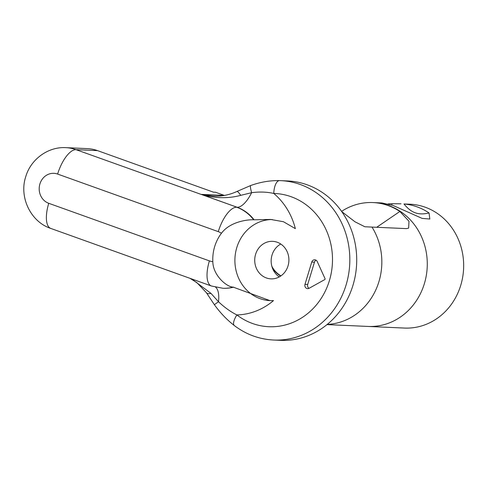 <?xml version="1.0" encoding="UTF-8"?>
<svg xmlns="http://www.w3.org/2000/svg" width="488" height="488" viewBox="0 0 488 488"><rect width="100%" height="100%" fill="white"/><g stroke="black" fill="none" stroke-linecap="round" stroke-linejoin="round"><path stroke-width="0.73" d="M341.734 211.591L354.983 221.796L364.865 226.761L371.996 227.079A61.988 56.407 92.6 0 1 375.736 290.067A61.988 56.407 92.6 0 1 327.235 324.416M341.576 211.365A61.988 56.407 92.6 0 1 372.985 202.563A61.988 56.407 92.6 0 1 399.861 211.481L408.987 221.253L408.651 228.085L406.498 228.616L371.996 227.079M373.625 202.593A61.988 56.407 -87.4 0 1 427.214 267.027A61.988 56.407 -87.4 0 1 368.105 326.441L404.491 328.064A61.988 56.407 -87.4 0 0 463.6 268.65A61.988 56.407 -87.4 0 0 410.011 204.21L403.985 203.984A61.988 56.407 -87.4 0 1 429.068 212.975L429.818 219.027L422.12 218.386L393.053 205.46L382.031 202.965L372.985 202.563M391.742 205.027L392.059 203.703L388.039 203.941M392.059 203.703L401.02 203.813M280.917 275.903C276.739 273.25 273.707 270.01 271.828 266.192M429.068 212.975C423.523 214.25 418.911 214.183 415.221 212.768C411.482 211.517 407.736 208.589 403.985 203.984M272.304 267.747C274.25 270.986 277.038 273.762 280.673 276.074M280.759 244.024A18.782 17.086 -87.4 0 0 271.175 260.074A18.782 17.086 -87.4 0 0 279.295 276.909M311.759 262.044L304.982 284.351A3.27 2.977 92.6 0 0 309.136 288.28L324.776 279.569A0.653 0.598 -87.4 0 0 325.045 278.685L317.249 261.574A3.27 2.977 92.6 0 0 311.759 262.044L314.467 262.166A3.27 2.977 92.6 0 1 316.065 260.208M309.032 288.335A3.27 2.977 92.6 0 1 307.69 284.474L314.467 262.166M272.316 219.545A40.565 36.911 -87.4 0 0 234.911 259.146A40.565 36.911 -87.4 0 0 269.962 300.62L233.215 287.133C226.853 287.121 212.933 275.439 212.823 261.605A40.565 36.911 92.6 0 1 221.43 233.282C230.226 221.375 248.404 219.429 253.668 219.814L270.596 219.441L283.455 221.729L295.35 228.64A67.716 61.622 -87.4 0 0 273.78 193.449A66.685 60.677 92.6 0 1 329.363 280.728A66.685 60.677 92.6 0 1 236.869 314.937C230.452 311.692 224.327 307.287 218.496 301.73L210.938 293.343A13.084 4.136 147.7 0 1 206.479 292.843L214.366 304.689L218.496 301.73A26.169 10.449 109.7 0 0 215.69 287.267M273.676 340.032A79.77 72.584 -87.4 0 0 349.743 263.575A79.77 72.584 -87.4 0 0 280.783 180.651L287.67 180.956A79.77 72.584 -87.4 0 1 356.63 263.88A79.77 72.584 -87.4 0 1 280.563 340.337L273.676 340.032C259.226 339.288 246.111 334.469 234.344 325.575A13.084 4.587 127.4 0 1 236.869 314.937A67.716 61.622 -87.4 0 0 273.487 300.602L269.962 300.62M266.387 277.953A18.782 17.086 -87.4 0 0 270.974 278.861A18.782 17.086 -87.4 0 0 288.884 260.86A18.782 17.086 -87.4 0 0 272.646 241.34A18.782 17.086 -87.4 0 0 255.011 256.786A18.782 17.086 -87.4 0 0 266.387 277.953M236.82 191.534C229.043 195.06 221.149 196.566 213.146 196.042L201.715 194.535C215.214 198.433 228.213 198.707 240.712 195.346A13.084 2.22 -116.3 0 0 236.832 191.503L250.71 185.519C260.305 182.067 269.919 180.426 279.545 180.609A13.084 5.423 91.5 0 0 273.78 193.449C266.844 191.9 259.464 191.644 251.631 192.687A13.084 1.738 -109.7 0 1 250.704 185.513A13.084 1.738 -109.7 0 1 250.728 185.507M201.324 194.413L237.113 207.266A41.547 37.808 92.6 0 1 254.102 219.832M240.712 195.346L251.631 192.687A26.169 10.449 -70.3 0 1 237.113 207.266L76.03 149.663A41.547 37.808 -87.4 0 0 65.88 147.663C48.025 146.516 30.652 159.484 25.773 176.626C18.88 196.835 30.494 221.772 50.758 228.421A26.169 10.449 109.7 0 1 48.745 203.301A15.378 13.993 92.6 0 1 39.918 183.927A15.378 13.993 92.6 0 1 57.627 174.064L218.276 231.641A15.378 13.993 92.6 0 1 221.43 233.282M279.587 180.609A13.084 5.423 91.5 0 0 279.545 180.609L280.783 180.651A79.77 72.584 -87.4 0 0 279.587 180.609M210.938 293.343L191.619 278.91M224.352 195.426A29.914 27.218 92.6 0 1 224.297 195.407L215.507 192.254L213.439 192.162L97.545 150.627A41.547 37.808 -87.4 0 0 87.395 148.62L65.88 147.663M399.861 211.481L376.687 227.292M304.982 284.351L307.69 284.474M233.648 287.151A41.547 37.808 92.6 0 1 223.26 288.268L222.827 288.249A41.547 37.808 -87.4 0 0 233.215 287.133M212.823 261.605A15.378 13.993 92.6 0 1 209.395 260.879A26.169 10.449 109.7 0 0 211.402 285.999L50.758 228.421M209.395 260.879L48.745 203.301M201.166 194.376L224.297 195.407M57.627 174.064A26.169 10.449 -70.3 0 1 76.03 149.663L97.545 150.627M218.276 231.641A26.169 10.449 -70.3 0 1 236.674 207.241A41.547 37.808 -87.4 0 1 253.668 219.814M368.105 326.441L326.997 324.605M222.827 288.249L211.402 285.999M189.991 278.325L196.945 282.692L206.497 292.776M234.35 325.575C226.841 319.744 220.179 312.777 214.366 304.683M214.537 196.091L213.067 196.024"/></g></svg>
